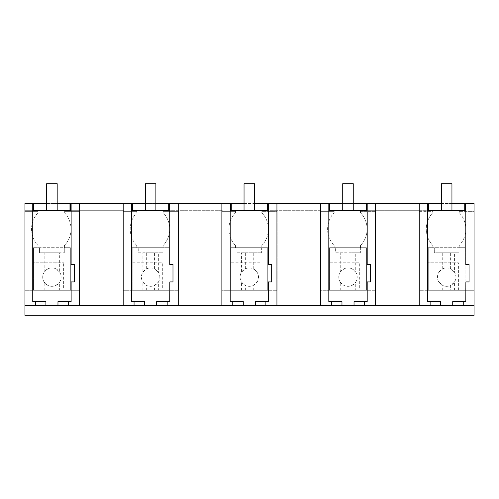 <?xml version="1.0" encoding="UTF-8"?>
<svg xmlns="http://www.w3.org/2000/svg" width="499" height="499" viewBox="0 0 499 499"><rect width="100%" height="100%" fill="white"/><g stroke="black" fill="none" stroke-linecap="round" stroke-linejoin="round"><path stroke-width="0.37" stroke-dasharray="2.5 1.87" d="M32.747 301.614L45.902 301.614M123.178 305.425L123.178 203.442L123.178 210.684L24.95 210.684L24.95 203.442L33.115 203.442L24.95 203.442L24.95 210.684L32.828 210.684M59.668 290.293L24.95 290.293L33.502 290.293L33.502 247.71L38.111 247.71L38.111 245.552A23.852 23.852 0 0 1 38.111 212.655L38.111 210.023L64.427 210.023L38.111 210.023L38.111 211.339L24.95 211.339L24.95 315.293L474.05 315.293L474.05 290.293L428.261 290.293L428.261 247.71L428.261 290.293L465.099 290.293L419.703 290.293L474.05 290.293L474.05 211.339L459.18 211.339L459.18 212.655L459.18 210.023L432.864 210.023L432.864 212.655L432.864 211.339L419.247 211.339L419.247 290.293L419.703 290.293L419.247 290.293L419.247 211.339L432.864 211.339L432.864 210.023L459.18 210.023L459.18 211.339L474.05 211.339L474.05 203.442L24.95 203.442L24.95 211.339L38.111 211.339L38.111 212.655A23.852 23.852 0 0 0 38.111 245.552L38.111 247.71L33.502 247.71L70.347 247.71L64.427 247.71L64.427 245.552L64.427 247.71L70.347 247.71L64.296 247.71L64.296 252.787L64.296 247.71L33.502 247.71L33.502 290.293L79.753 290.293L79.753 211.339L64.427 211.339L64.427 212.655A23.852 23.852 0 0 1 64.427 245.552A23.852 23.852 0 0 0 64.427 212.655L64.427 210.023L64.427 211.339L79.753 211.339L79.753 290.293L70.347 290.293L70.347 247.71L70.347 290.293L59.668 290.293L59.668 282.116A9.213 9.213 0 0 0 55.876 268.811L59.668 272.148L59.668 252.787L64.296 252.787L39.558 252.787L39.558 247.71L39.558 252.787L59.668 252.787M24.95 305.425L474.05 305.425M71.045 264.458L74.295 264.458L74.295 281.91L71.045 281.91M57.971 301.614L71.126 301.614M419.247 305.425L419.247 203.442L419.247 210.684L328.891 210.684M419.247 203.442L419.247 210.684L419.247 203.442L419.703 203.442L397.335 203.442L419.247 203.442L419.247 210.684L427.581 210.684M367.114 210.684L465.804 210.684M320.558 305.425L320.558 203.442L320.558 210.684L321.019 210.684L230.201 210.684M221.868 305.425L221.868 203.442L221.868 210.684L222.329 210.684L131.511 210.684M123.178 203.442L123.178 210.684L123.178 203.442L123.64 203.442L101.272 203.442L123.178 203.442L123.178 210.684L123.64 210.684L71.045 210.684M221.868 203.442L221.868 210.684L221.868 203.442L199.956 203.442L221.868 203.442L221.868 210.684L169.735 210.684M320.558 203.442L320.558 210.684L320.558 203.442L298.645 203.442L320.558 203.442L320.558 210.684L268.425 210.684M419.703 203.442L427.868 203.442L419.703 203.442M441.415 203.442L451.944 203.442M46.663 203.442L57.185 203.442M79.559 203.442L70.758 203.442L79.559 203.442L79.559 210.684L79.559 203.442L79.559 210.684L79.559 203.442L101.272 203.442L79.559 203.442L79.559 305.425M123.64 203.442L131.798 203.442L123.64 203.442M145.352 203.442L155.875 203.442M178.249 203.442L169.448 203.442L178.249 203.442L178.249 210.684L178.249 203.442L178.249 210.684L178.249 203.442L199.956 203.442L178.249 203.442L178.249 305.425M222.329 203.442L230.488 203.442L222.329 203.442M244.042 203.442L254.565 203.442M276.933 203.442L268.138 203.442L276.933 203.442L276.933 210.684L276.933 203.442L276.933 210.684L276.933 203.442L298.645 203.442L276.933 203.442L276.933 305.425M321.019 203.442L329.178 203.442L321.019 203.442M342.726 203.442L353.255 203.442M375.622 203.442L366.827 203.442L375.622 203.442L375.622 210.684L375.622 203.442L375.622 210.684L375.622 203.442L397.335 203.442L375.622 203.442L375.622 305.425M163.117 211.339L178.442 211.339L178.442 290.293L178.442 211.339L163.117 211.339L163.117 212.655A23.852 23.852 0 0 1 163.117 245.552L163.117 247.71L169.036 247.71L163.117 247.71L163.117 245.552A23.852 23.852 0 0 0 163.117 212.655L163.117 211.339M136.795 210.023L163.117 210.023L136.795 210.023L136.795 212.655L136.795 210.023M123.64 211.339L136.795 211.339L123.64 211.339M158.358 290.293L123.178 290.293L123.178 211.339L123.178 290.293L178.442 290.293L169.036 290.293L169.036 247.71L162.986 247.71L162.986 252.787L162.986 247.71L132.191 247.71L169.036 247.71L169.036 290.293L158.358 290.293L158.358 282.116A9.213 9.213 0 0 0 146.669 268.818A9.213 9.213 0 0 0 146.669 285.453A9.207 9.207 0 0 0 158.358 282.116L154.559 285.453A9.207 9.207 0 0 1 146.669 285.447L142.87 282.116A9.213 9.213 0 0 1 142.87 272.148L142.87 252.787L162.986 252.787L138.242 252.787L138.242 247.71L138.242 252.787L142.87 252.787M360.49 210.023L360.49 211.339L375.822 211.339L375.822 290.293L375.822 211.339L360.49 211.339L360.49 212.655A23.852 23.852 0 0 1 360.49 245.552L360.49 247.71L366.416 247.71L360.49 247.71L360.49 245.552A23.852 23.852 0 0 0 360.49 212.655L360.49 210.023L334.174 210.023L334.174 212.655L334.174 210.023L360.49 210.023M321.019 211.339L334.174 211.339L321.019 211.339M355.737 290.293L320.558 290.293L320.558 211.339L320.558 290.293L375.822 290.293L366.416 290.293L366.416 247.71L360.359 247.71L360.359 252.787L360.359 247.71L329.571 247.71L366.416 247.71L366.416 290.293L355.737 290.293L355.737 282.116A9.213 9.213 0 0 0 344.048 268.818A9.207 9.207 0 0 1 351.938 268.818L351.938 252.787L360.359 252.787L335.621 252.787L335.621 247.71L335.621 252.787L351.938 252.787M235.484 210.023L235.484 212.655L235.484 210.023L261.8 210.023L261.8 211.339L277.132 211.339L277.132 290.293L277.132 211.339L261.8 211.339L261.8 212.655A23.852 23.852 0 0 1 261.8 245.552L261.8 247.71L267.726 247.71L261.8 247.71L261.8 245.552A23.852 23.852 0 0 0 261.8 212.655L261.8 210.023L235.484 210.023M222.329 211.339L235.484 211.339L222.329 211.339M257.047 290.293L221.868 290.293L221.868 211.339L221.868 290.293L277.132 290.293L267.726 290.293L267.726 247.71L261.669 247.71L261.669 252.787L261.669 247.71L230.881 247.71L267.726 247.71L267.726 290.293L257.047 290.293L257.047 282.116A9.213 9.213 0 0 0 245.358 268.818A9.213 9.213 0 0 0 245.352 285.453A9.207 9.207 0 0 0 257.047 282.116L253.249 285.453A9.207 9.207 0 0 1 245.358 285.447L241.553 282.116A9.213 9.213 0 0 1 241.553 272.148L241.553 252.787L261.669 252.787L236.931 252.787L236.931 247.71L236.931 252.787L241.553 252.787M33.502 290.293L70.347 290.293L70.347 247.71L70.347 290.293L63.635 290.293L63.635 262.792L63.635 290.293L33.502 290.293L33.502 262.792L63.635 262.792L33.502 262.792L33.502 247.71L33.502 290.293M474.05 203.442L474.05 210.684L474.05 203.442M465.099 290.293L465.099 247.71L459.18 247.71L459.18 245.552L459.18 247.71L465.099 247.71L459.049 247.71L459.049 252.787L459.049 247.71L428.261 247.71L465.099 247.71L465.099 290.293M459.18 212.655A23.852 23.852 0 0 1 459.18 245.552A23.852 23.852 0 0 0 459.18 212.655M465.804 264.458L469.048 264.458L469.048 281.91L465.804 281.91M427.5 301.614L440.661 301.614M452.724 301.614L465.885 301.614M432.864 247.71L428.261 247.71L432.864 247.71L432.864 245.552A23.852 23.852 0 0 1 432.864 212.655A23.852 23.852 0 0 0 432.864 245.552L432.864 247.71M169.735 264.458L172.985 264.458L172.985 281.91L169.735 281.91M169.816 301.614L156.661 301.614M131.437 301.614L144.591 301.614M132.191 290.293L169.036 290.293L169.036 247.71L169.036 290.293L162.325 290.293L162.325 262.792L162.325 290.293L132.191 290.293L132.191 247.71L136.795 247.71L132.191 247.71L132.191 290.293L132.191 262.792L162.325 262.792L132.191 262.792L132.191 247.71L132.191 290.293M136.795 245.552A23.852 23.852 0 0 1 136.795 212.655A23.852 23.852 0 0 0 136.795 245.552L136.795 247.71L136.795 245.552M268.425 264.458L271.674 264.458L271.674 281.91L268.425 281.91M268.506 301.614L255.345 301.614M230.12 301.614L243.281 301.614M230.881 290.293L267.726 290.293L267.726 247.71L267.726 290.293L261.014 290.293L261.014 262.792L261.014 290.293L230.881 290.293L230.881 247.71L235.484 247.71L230.881 247.71L230.881 290.293L230.881 262.792L261.014 262.792L230.881 262.792L230.881 247.71L230.881 290.293M235.484 245.552A23.852 23.852 0 0 1 235.484 212.655A23.852 23.852 0 0 0 235.484 245.552L235.484 247.71L235.484 245.552M367.114 264.458L370.364 264.458L370.364 281.91L367.114 281.91M367.195 301.614L354.034 301.614M328.81 301.614L341.971 301.614M329.571 290.293L366.416 290.293L366.416 247.71L366.416 290.293L359.704 290.293L359.704 262.792L359.704 290.293L329.571 290.293L329.571 247.71L334.174 247.71L329.571 247.71L329.571 290.293L329.571 262.792L359.704 262.792L329.571 262.792L329.571 247.71L329.571 290.293M334.174 245.552A23.852 23.852 0 0 1 334.174 212.655A23.852 23.852 0 0 0 334.174 245.552L334.174 247.71L334.174 245.552M46.663 210.684L46.663 183.707L57.185 183.707L57.185 210.684L57.185 183.707L46.663 183.707L46.663 210.684L57.185 210.684L57.185 183.707L46.663 183.707L46.663 210.684L57.185 210.684M145.352 210.684L145.352 183.707L155.875 183.707L155.875 210.684L155.875 183.707L145.352 183.707L145.352 210.684L155.875 210.684L155.875 183.707L145.352 183.707L145.352 210.684L155.875 210.684M244.042 210.684L244.042 183.707L254.565 183.707L254.565 210.684L254.565 183.707L244.042 183.707L244.042 210.684L254.565 210.684L254.565 183.707L244.042 183.707L244.042 210.684L254.565 210.684M342.726 210.684L342.726 183.707L353.255 183.707L353.255 210.684L353.255 183.707L342.726 183.707L342.726 210.684L353.255 210.684L353.255 183.707L342.726 183.707L342.726 210.684L353.255 210.684M441.415 210.684L441.415 183.707L451.944 183.707L451.944 210.684L451.944 183.707L441.415 183.707L441.415 210.684L451.944 210.684L451.944 183.707L441.415 183.707L441.415 210.684L451.944 210.684M44.18 272.148L47.979 268.811A9.207 9.207 0 0 1 55.869 268.818A9.207 9.207 0 0 0 44.18 282.116A9.213 9.213 0 0 0 55.869 285.453A9.207 9.207 0 0 1 47.979 285.447L44.18 282.116A9.213 9.213 0 0 1 44.18 272.148L44.18 252.787M55.876 285.453A9.213 9.213 0 0 0 59.668 282.116L55.876 285.453L55.876 290.293M44.18 290.293L44.18 282.116M47.979 290.293L47.979 285.453M59.668 272.148A9.213 9.213 0 0 1 59.668 282.116M47.979 268.811L47.979 252.787M55.869 268.818L55.876 252.787M142.87 290.293L142.87 282.116M146.669 290.293L146.669 285.453M154.559 290.293L154.559 285.453M158.358 282.116A9.213 9.213 0 0 0 158.358 272.148L158.358 252.787M142.87 272.148L146.669 268.811A9.207 9.207 0 0 1 154.559 268.818L154.559 252.787M158.358 272.148L154.559 268.811M146.669 268.811L146.669 252.787M241.553 290.293L241.553 282.116M245.352 290.293L245.358 285.453M253.249 290.293L253.249 285.453M257.047 282.116A9.213 9.213 0 0 0 257.047 272.148L257.047 252.787M241.553 272.148L245.352 268.811A9.207 9.207 0 0 1 253.249 268.818L253.249 252.787M257.047 272.148L253.249 268.811M245.352 268.811L245.352 252.787M340.243 290.293L340.243 282.116A9.213 9.213 0 0 1 340.243 272.148L344.042 268.811A9.213 9.213 0 0 0 344.042 285.453A9.207 9.207 0 0 0 355.737 282.116L351.938 285.453A9.207 9.207 0 0 1 344.048 285.453M340.243 272.148L340.243 252.787M340.243 282.116L344.042 285.453L344.042 290.293M351.938 290.293L351.938 285.453M355.737 282.116A9.213 9.213 0 0 0 355.737 272.148L355.737 252.787M355.737 272.148L351.938 268.811M344.042 268.811L344.042 252.787M458.394 290.293L458.394 262.792L458.394 290.293M428.261 290.293L428.261 262.792L458.394 262.792L428.261 262.792L428.261 247.71L428.261 290.293M438.933 290.293L438.933 282.116A9.213 9.213 0 0 1 438.933 272.148A9.213 9.213 0 0 0 450.628 285.453A9.213 9.213 0 0 0 450.628 268.811A9.207 9.207 0 0 0 438.933 272.148L438.933 252.787L459.049 252.787L434.311 252.787L434.311 247.71L434.311 252.787L438.933 252.787M438.933 282.116L442.732 285.453A9.207 9.207 0 0 0 450.628 285.453L450.628 290.293M442.732 290.293L442.732 285.453M454.427 290.293L454.427 282.116L450.628 285.453M454.427 282.116A9.213 9.213 0 0 0 454.427 272.148L454.427 252.787M438.933 272.148L442.732 268.811A9.207 9.207 0 0 1 450.628 268.818L450.628 252.787M454.427 272.148L450.628 268.811M442.732 268.811L442.732 252.787"/><path stroke-width="0.75" d="M35.379 301.614L32.747 301.614L32.747 203.442L24.95 203.442L24.95 305.425L35.379 305.425L35.379 301.614L45.902 301.614L45.902 305.425L79.559 305.425L79.559 203.442L71.126 203.442L71.126 264.458L74.295 264.458L74.295 281.91L71.126 281.91L71.126 301.614L68.494 301.614L68.494 305.425M35.379 305.425L45.902 305.425M32.747 203.442L33.115 203.442L33.115 210.684M71.126 264.458L71.045 210.684L32.828 210.684L32.828 301.614M24.95 305.425L24.95 315.293L474.05 315.293L474.05 203.442L465.517 203.442L465.517 210.684M474.05 305.425L79.559 305.425M57.971 305.425L57.971 301.614L68.494 301.614M71.126 281.91L71.045 301.614M427.581 301.614L427.581 210.684L465.804 210.684L465.804 264.458L469.048 264.458L469.048 281.91L465.885 281.91L465.885 301.614L463.253 301.614L463.253 305.425M131.511 301.614L131.511 210.684L169.735 210.684L169.735 264.458L172.985 264.458L172.985 281.91L169.816 281.91L169.816 301.614L167.184 301.614L167.184 305.425M230.201 301.614L230.201 210.684L268.425 210.684L268.425 264.458L271.674 264.458L271.674 281.91L268.506 281.91L268.506 301.614L265.873 301.614L265.873 305.425M328.891 301.614L328.891 210.684L367.114 210.684L367.114 264.458L370.364 264.458L370.364 281.91L367.195 281.91L367.195 301.614L364.563 301.614L364.563 305.425M33.115 203.442L33.57 203.442L33.57 210.684M419.247 305.425L419.247 203.442L441.415 203.442M451.944 203.442L464.731 203.442L464.731 210.684M465.517 203.442L464.731 203.442M33.57 203.442L46.663 203.442M57.185 203.442L69.979 203.442L69.979 210.684M71.126 203.442L69.979 203.442M123.178 305.425L123.178 203.442L145.352 203.442M155.875 203.442L168.668 203.442L168.668 210.684M178.249 305.425L178.249 203.442L168.668 203.442M221.868 305.425L221.868 203.442L244.042 203.442M254.565 203.442L267.358 203.442L267.358 210.684M276.933 305.425L276.933 203.442L267.358 203.442M320.558 305.425L320.558 203.442L342.726 203.442M353.255 203.442L366.041 203.442L366.041 210.684M419.247 203.442L366.041 203.442M123.178 203.442L79.559 203.442M70.758 203.442L70.758 210.684M33.895 203.442L33.895 210.684M70.303 203.442L70.303 210.684M465.056 203.442L465.056 210.684M465.885 203.442L465.885 264.458M428.653 203.442L428.653 210.684M428.329 203.442L428.329 210.684M440.661 305.425L440.661 301.614L430.132 301.614L430.132 305.425M452.724 305.425L452.724 301.614L463.253 301.614M465.885 281.91L465.804 301.614M427.5 203.442L427.5 301.614L430.132 301.614M427.868 203.442L427.868 210.684M221.868 203.442L178.249 203.442M169.816 203.442L169.816 264.458M169.448 203.442L169.448 210.684M169.816 281.91L169.735 301.614M156.661 305.425L156.661 301.614L167.184 301.614M134.063 305.425L134.063 301.614L144.591 301.614L144.591 305.425M131.437 203.442L131.437 301.614L134.063 301.614M131.798 203.442L131.798 210.684M132.26 203.442L132.26 210.684M132.584 203.442L132.584 210.684M168.993 203.442L168.993 210.684M320.558 203.442L276.933 203.442M268.506 203.442L268.506 264.458M268.138 203.442L268.138 210.684M268.506 281.91L268.425 301.614M255.345 305.425L255.345 301.614L265.873 301.614M232.752 305.425L232.752 301.614L243.281 301.614L243.281 305.425M230.12 203.442L230.12 301.614L232.752 301.614M230.488 203.442L230.488 210.684M230.95 203.442L230.95 210.684M231.274 203.442L231.274 210.684M267.676 203.442L267.676 210.684M375.622 305.425L375.622 203.442M367.195 203.442L367.195 264.458M366.827 203.442L366.827 210.684M367.195 281.91L367.114 301.614M354.034 305.425L354.034 301.614L364.563 301.614M331.442 305.425L331.442 301.614L341.971 301.614L341.971 305.425M328.81 203.442L328.81 301.614L331.442 301.614M329.178 203.442L329.178 210.684M329.639 203.442L329.639 210.684M329.964 203.442L329.964 210.684M366.366 203.442L366.366 210.684M57.185 210.684L57.185 183.707L46.663 183.707L46.663 210.684M155.875 210.684L155.875 183.707L145.352 183.707L145.352 210.684M254.565 210.684L254.565 183.707L244.042 183.707L244.042 210.684M353.255 210.684L353.255 183.707L342.726 183.707L342.726 210.684M451.944 210.684L451.944 183.707L441.415 183.707L441.415 210.684"/></g></svg>
